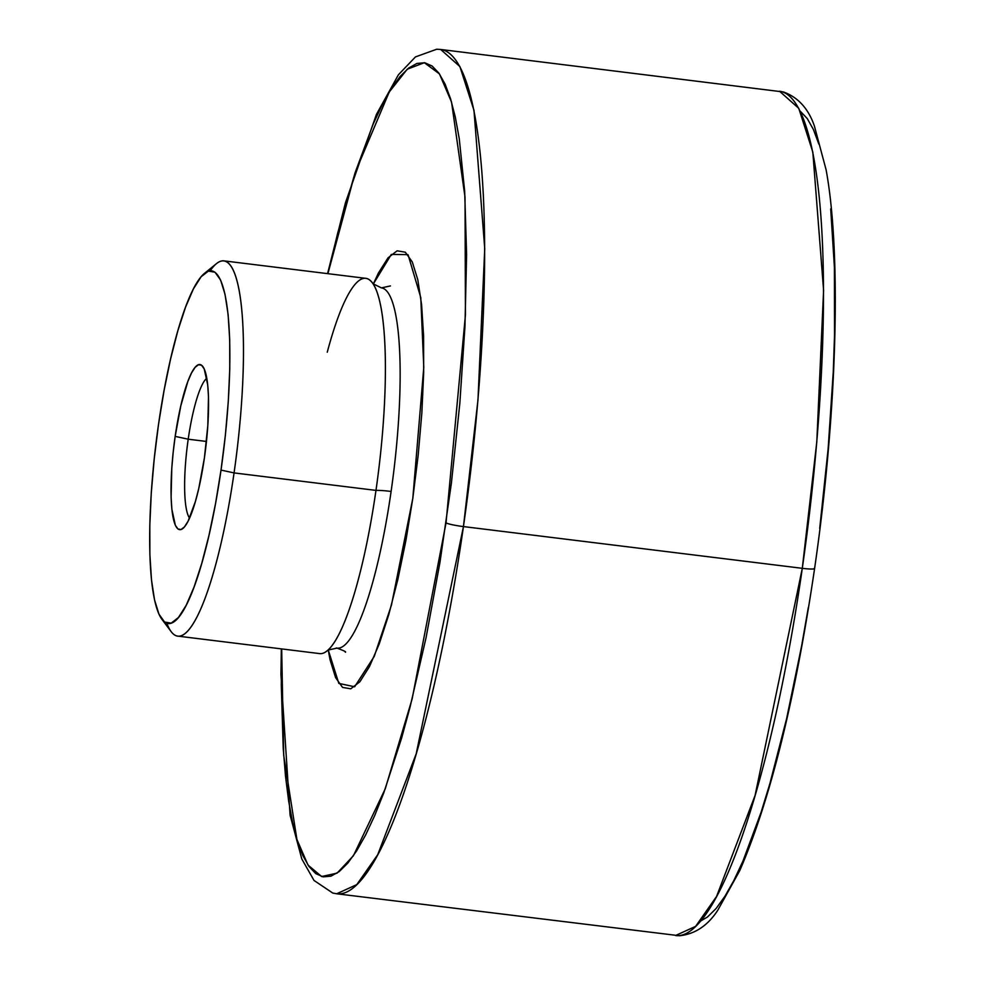 <?xml version="1.0" encoding="UTF-8"?>
<svg xmlns="http://www.w3.org/2000/svg" width="985" height="985" viewBox="0 0 985 985"><rect width="100%" height="100%" fill="white"/><g stroke="black" fill="none" stroke-linecap="round" stroke-linejoin="round"><path stroke-width="1.48" d="M407.888 254.659L391.328 254.413L373.303 284.025L378.425 273.005L388.041 257.836L397.115 250.818L405.303 252.197L412.284 261.961L417.788 279.703L421.605 304.747L423.599 336.131L423.673 372.662L421.851 412.924L418.169 455.365L412.801 498.373L391.476 604.999L374.238 656.404L354.649 686.767L338.815 683.405L328.227 649.891L330.098 659.925L335.614 677.668L342.583 687.419L350.771 688.811L359.845 681.792L369.461 666.611L379.25 643.882L388.829 614.455L397.841 579.476L405.943 540.273L412.801 498.373L423.784 367.331L420.78 297.568L408.135 254.955M210.236 270.727A189.046 36.174 97 0 1 223.952 260.865A189.046 36.174 97 0 1 234.061 472.911L375.974 490.395L234.061 472.911L221.022 470.079A177.694 34.007 97 0 1 161.897 619.294L171.168 631.644A189.046 36.174 -83 0 0 234.061 472.911A189.046 36.174 97 0 1 177.719 636.113L319.632 653.597A189.046 36.174 -83 0 0 375.974 490.395A22.68 2.376 -171.8 0 1 391.107 491.441A181.474 34.721 97 0 1 336.242 647.97A181.474 34.721 -83 0 0 391.107 491.441A181.474 34.721 -83 0 0 382.18 288.026A181.474 34.721 97 0 1 391.107 491.441A22.68 2.376 8.2 0 0 375.974 490.395A189.046 36.174 -83 0 0 372.392 282.781A189.046 36.174 -83 0 0 327.254 352.224M161.897 619.294A177.694 34.007 97 0 1 158.548 424.166L154.239 458.727L151.284 492.857L149.819 525.214L149.88 554.58L151.481 579.808L154.546 599.939L158.979 614.197L164.581 622.04L171.156 623.16L178.457 617.509L186.19 605.319L194.057 587.035L201.753 563.395L209.005 535.274L215.506 503.766L221.022 470.079L225.343 435.518L228.286 401.4L229.764 369.03L229.702 339.677L228.101 314.437L225.023 294.306L220.603 280.048L214.989 272.205L208.414 271.097L201.125 276.736L193.392 288.937L185.525 307.209L177.817 330.862L170.577 358.983L164.076 390.479L158.548 424.166A177.694 34.007 97 0 1 204.523 273.337A177.694 34.007 97 0 1 221.022 470.079L234.061 472.911A189.046 36.174 -83 0 0 216.515 263.598L204.523 273.337M802.295 568.32L755.064 795.486L716.575 896.448L695.607 926.38L675.513 935.528A425.348 81.386 -83 0 0 802.295 568.32L463.442 526.581A15.12 1.588 -171.8 0 1 446.045 522.813L412.149 698.857L385.283 788.726L353.406 855.756L337.079 873.129L321.652 876.539L308.022 865.089L296.916 839.479L283.692 755.298L281.685 648.918L281.291 685.006L283.224 748.329L285.502 776.106L288.642 800.94L292.594 822.586L297.335 840.833L302.814 855.509L308.97 866.468L315.754 873.609L323.105 876.859L330.948 876.182L339.197 871.602L347.779 863.143L356.619 850.905L365.62 834.997L374.706 815.568L383.793 792.814L401.572 738.208L410.105 706.898L426.049 637.738L440 562.127L451.413 482.97L459.835 403.308L464.969 326.207L466.594 254.61L464.674 191.299L459.256 138.676L455.292 117.043L450.564 98.795L445.085 84.119L438.916 73.161L432.132 66.02L424.781 62.769L416.95 63.434L408.701 68.027L400.107 76.473L391.267 88.712L382.266 104.632L373.18 124.061L355.117 172.683L337.781 232.731L327.919 273.67L355.142 172.634L389.223 92.036L407.199 69.246L424.338 62.695L439.445 73.912L451.561 102.157L465.019 197.111L465.449 314.843L446.045 522.813A15.12 1.588 8.2 0 0 463.442 526.581A425.348 81.386 97 0 1 336.673 893.777L356.767 884.641L377.735 854.697L416.212 753.747L463.442 526.581L802.295 568.32A425.348 81.386 -83 0 0 779.529 91.223L798.749 108.313L812.822 152.109L823.595 290.403L816.811 441.711L802.295 568.32A15.12 1.588 8.2 0 0 814.595 568.542A15.12 1.588 -171.8 0 1 802.295 568.32M814.361 568.185L814.361 568.185A15.12 1.588 -171.8 0 1 814.595 568.542C795.301 699.067 770.356 799.758 739.76 870.617L717.782 910.238C707.772 925.617 695.028 934.112 679.539 935.75L336.673 893.777L332.721 893.026L314.006 880.442L301.804 858.982L290.095 815.174L280.934 674.405L281.341 648.869M206.801 378.228A71.831 13.741 -83 0 0 188.209 439.199L175.17 436.38A83.183 15.92 97 0 1 202.848 366.531A83.183 15.92 97 0 1 204.412 457.865L198.785 488.388L195.387 501.55L188.098 521.176L184.478 526.876L181.068 529.524L177.989 528.994L175.367 525.325L171.858 509.233L171.107 497.425L171.772 468.528L173.151 452.558L175.17 436.38L180.797 405.869L187.79 381.626L191.472 373.081L195.092 367.368L198.502 364.721L201.593 365.25L204.215 368.919L207.724 385.012L208.475 396.832L207.81 425.717L204.412 457.865A83.183 15.92 97 0 1 182.89 528.477A83.183 15.92 97 0 1 175.17 436.38L188.209 439.199A71.831 13.741 97 0 1 206.801 378.228M206.456 441.452L188.209 439.199L206.456 441.452M177.719 636.113A189.046 36.174 97 0 1 166.81 623.21M325.321 652.095A189.046 36.174 -83 0 0 375.974 490.395A189.046 36.174 -83 0 0 365.854 278.349L223.952 260.865M189.563 518.098A71.831 13.741 97 0 1 188.209 439.199A71.831 13.741 -83 0 0 189.563 518.098M808.316 607.511L801.63 645.938L786.609 718.681L769.888 783.592L761.085 812.317L743.022 860.939L733.936 880.368L724.935 896.288L716.095 908.527L707.513 916.973L700.47 921.123M800.448 111.391L807.232 118.532L813.401 129.491L818.867 144.167M830.7 208.894L834.393 267.132L834.541 334.912L833.285 371.579L828.151 448.692L819.717 528.354M327.574 273.633L345.44 202.799L376.442 114.383L398.42 74.761L415.461 56.908L436.675 49.25L440.689 49.472A425.348 81.386 97 0 1 463.442 526.581L477.971 399.972L484.743 248.663L473.982 110.357L459.896 66.574L440.689 49.472L783.481 91.974C798.121 97.318 808.414 108.67 814.398 126.018L826.107 169.826C841.818 254.967 836.93 415.387 814.595 568.53M345.329 652.205C346.56 651.984 343.79 650.617 337.018 648.118L327.98 650.075M373.106 283.778L381.404 287.879L390.429 285.933"/></g></svg>
